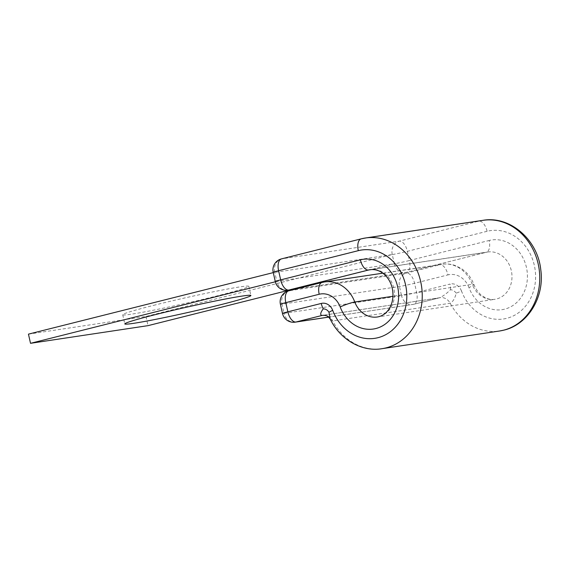 <?xml version="1.0" encoding="UTF-8"?>
<svg xmlns="http://www.w3.org/2000/svg" width="569" height="569" viewBox="0 0 569 569"><rect width="100%" height="100%" fill="white"/><g stroke="black" fill="none" stroke-linecap="round" stroke-linejoin="round"><path stroke-width="0.43" stroke-dasharray="2.85 2.13" d="M153.523 305.375A64.624 2.731 -12.7 0 1 216.668 291.136A64.624 2.731 -12.7 0 1 248.809 286.321A64.624 2.731 -12.7 0 1 218.005 295.681A64.624 2.731 -12.7 0 1 154.86 309.913A64.624 2.731 -12.7 0 1 122.719 314.735A64.624 2.731 -12.7 0 1 153.523 305.375M273.205 272.331A11.302 0.477 167.3 0 0 274.756 272.231L276.826 281.413L394.331 263.739L290.546 289.827M275.275 281.513A11.302 0.477 167.3 0 0 276.826 281.413L275.339 281.783M28.45 334.138L145.948 316.464L392.261 254.556L273.269 272.608M330.219 319.152L332.68 320.93L450.186 303.263C452.846 301.89 454.873 298.526 456.246 293.156A11.302 1.373 159.4 0 0 461.487 290.994A44.652 38.557 81.4 0 0 506.702 318.334A44.652 38.557 81.4 0 0 534.334 265.41A44.652 38.557 81.4 0 0 487.085 231.291A11.302 5.683 -104.1 0 0 478.963 221.121L399.253 241.156A11.302 9.758 81.4 0 0 392.261 254.556L394.331 263.739A11.302 0.477 167.3 0 0 409.445 260.51L407.376 251.327A11.302 5.683 75.9 0 0 399.253 241.156L281.755 258.831L361.464 238.795L478.963 221.121A55.961 48.315 81.4 0 1 482.932 220.331M145.948 316.464L148.018 325.646M456.246 293.156C454.567 291.043 452.661 289.891 450.52 289.692C446.487 293.711 442.782 296.421 439.403 297.815L413.492 304.33A11.302 5.683 75.9 0 0 413.763 304.273A11.302 5.683 75.9 0 0 416.65 292.466L414.581 283.284A11.302 5.683 75.9 0 0 406.451 273.113L288.952 290.78L322.346 282.388L439.844 264.72L406.451 273.113A11.302 9.758 81.4 0 0 399.459 286.513L401.529 295.695L284.031 313.363L281.961 304.18L399.459 286.513A11.302 0.477 167.3 0 0 414.581 283.284L447.967 274.891A11.302 5.683 75.9 0 0 439.844 264.72A32.028 27.653 -98.6 0 1 442.113 264.265L382.837 273.177M328.583 317.097L413.492 304.33A11.302 9.758 81.4 0 1 412.689 304.486A11.302 11.302 0 0 0 413.763 304.273L439.695 297.758L323.398 315.262M296.342 288.91L406.287 272.373A11.302 5.683 75.9 0 0 406.565 272.323L486.275 252.287A11.302 5.683 -104.1 0 1 485.997 252.344A23.926 20.662 81.4 0 1 487.697 252.003L486.275 252.287A11.302 5.683 -104.1 0 0 489.155 240.474A35.235 30.42 81.4 0 1 526.432 267.394A35.235 30.42 81.4 0 1 504.632 309.159A35.235 30.42 81.4 0 1 468.956 287.58A11.302 1.373 159.4 0 0 473.899 284.45A11.302 1.373 159.4 0 0 472.277 284.329L392.951 296.264M487.697 252.003A23.926 20.662 81.4 0 1 511.517 271.605A23.926 20.662 81.4 0 1 496.509 298.988A23.926 20.662 81.4 0 1 494.817 299.322A23.926 20.662 81.4 0 1 472.277 284.329A32.028 27.653 -98.6 0 0 442.113 264.265C446.729 263.589 451.245 264.073 455.677 265.709L461.637 268.76C467.277 272.601 471.36 277.828 473.899 284.45C475.72 289.102 478.301 292.758 481.651 295.418L485.691 297.928C488.814 299.322 491.858 299.792 494.817 299.322L377.311 316.997A23.926 20.662 81.4 0 0 379.011 316.656A23.926 20.662 81.4 0 0 394.018 289.272A23.926 20.662 81.4 0 0 370.199 269.678L487.697 252.003M450.52 289.692A11.302 5.683 75.9 0 0 450.036 284.073L416.65 292.466A11.302 0.477 -12.7 0 1 401.529 295.695A11.302 9.758 81.4 0 0 412.689 304.486L328.619 317.132M324.615 281.932A32.028 27.653 -98.6 0 0 322.346 282.388M468.956 287.58A20.726 17.895 -98.6 0 0 447.967 274.891M461.487 290.994A11.302 9.758 -98.6 0 0 450.036 284.073M382.076 348.669A55.961 48.315 81.4 0 1 332.68 320.93A11.302 9.758 81.4 0 0 322.701 315.326L440.207 297.658A11.302 9.758 81.4 0 1 450.186 303.263A55.961 48.315 81.4 0 0 499.575 331.002M295.944 289.009L405.484 272.537A11.302 9.758 81.4 0 0 406.287 272.373L485.997 252.344L371.77 269.521M487.085 231.291L407.376 251.327A11.302 0.477 167.3 0 1 392.261 254.556M394.331 263.739A11.302 9.758 81.4 0 0 405.484 272.537A11.302 11.302 0 0 0 406.565 272.323A11.302 5.683 75.9 0 0 409.445 260.51L489.155 240.474M274.756 272.231A11.302 9.758 81.4 0 1 281.755 258.831M287.985 290.211A11.302 9.758 81.4 0 1 276.826 281.413M282.48 313.469A11.302 0.477 167.3 0 0 284.031 313.363A11.302 9.758 81.4 0 0 295.183 322.161M288.952 290.78A11.302 9.758 81.4 0 0 281.961 304.18A11.302 0.477 -12.7 0 1 280.41 304.287M439.403 297.815A11.302 9.758 81.4 0 1 440.207 297.658L439.695 297.758M248.809 286.321L250.879 295.503M122.719 314.735L124.789 323.917"/><path stroke-width="0.85" d="M220.075 304.863A64.624 2.731 167.3 0 0 250.879 295.503A64.624 2.731 167.3 0 0 218.738 300.318A64.624 2.731 167.3 0 0 155.593 314.557A64.624 2.731 167.3 0 0 124.789 323.917A64.624 2.731 167.3 0 0 156.93 319.095A64.624 2.731 167.3 0 0 220.075 304.863M275.339 281.783L30.52 343.32L148.018 325.646L290.546 289.827M273.269 272.608L28.45 334.138L30.52 343.32M323.398 315.262L321.905 315.489C319.949 314.892 320.404 312.673 323.249 308.832C325.781 308.967 327.687 310.119 328.974 312.296L330.219 319.152C340.909 340.895 363.228 352.055 382.076 348.669L499.575 331.002A55.961 48.315 81.4 0 0 503.544 330.205A55.961 48.315 81.4 0 0 538.644 266.164A55.961 48.315 81.4 0 0 482.932 220.331C510.087 215.516 537.691 239.734 540.756 269.649C544.753 296.705 528.224 324.565 503.821 330.148L499.575 331.002M392.951 296.264L354.779 302.004A11.302 1.373 159.4 0 0 340.177 306.947A20.726 17.895 -98.6 0 0 319.188 294.258L285.794 302.651L287.864 311.833A11.302 5.683 75.9 0 0 295.987 322.004L328.583 317.097M371.77 269.521L368.499 270.012A23.926 20.662 81.4 0 1 370.199 269.678C382.019 268.305 391.081 279.087 392.653 290.474C394.409 302.843 388.556 314.138 378.741 316.713L377.311 316.997A23.926 20.662 81.4 0 1 354.779 302.004A32.028 27.653 -98.6 0 0 324.615 281.932L322.068 282.444A11.302 5.683 75.9 0 0 319.188 294.258M281.755 258.831A11.302 5.683 75.9 0 0 281.477 258.888A11.302 5.683 75.9 0 0 278.597 270.695L280.666 279.877A11.302 5.683 75.9 0 0 288.789 290.048L368.499 270.012A11.302 5.683 -104.1 0 1 360.376 259.841A35.235 30.42 81.4 0 1 397.653 286.762A35.235 30.42 81.4 0 1 375.853 328.526A35.235 30.42 81.4 0 1 340.177 306.947M361.464 238.795A55.961 48.315 81.4 0 1 365.433 237.998L361.187 238.852A11.302 5.683 -104.1 0 0 358.306 250.666A44.652 38.557 81.4 0 1 405.548 284.777A44.652 38.557 81.4 0 1 377.923 337.709A44.652 38.557 81.4 0 1 332.701 310.361A11.302 1.373 159.4 0 0 328.974 312.296M482.932 220.331L365.433 237.998A55.961 48.315 81.4 0 1 421.138 283.839A55.961 48.315 81.4 0 1 386.045 347.879A55.961 48.315 81.4 0 1 382.076 348.669M330.219 319.152C328.228 316.407 327.346 315.375 322.701 315.326L322.701 315.326A11.302 9.758 81.4 0 0 321.905 315.489L295.987 322.004A11.302 9.758 81.4 0 1 295.183 322.161A11.302 11.302 0 0 1 282.48 313.469A11.302 0.477 167.3 0 1 287.864 311.833L321.257 303.441A11.302 5.683 75.9 0 0 323.249 308.832M288.952 290.78A11.302 5.683 75.9 0 0 288.682 290.837A11.302 5.683 75.9 0 0 285.794 302.651A11.302 0.477 -12.7 0 0 280.41 304.287L282.48 313.469M322.346 282.388A11.302 5.683 75.9 0 0 322.068 282.444L288.682 290.837A11.302 11.302 0 0 0 280.41 304.287M332.701 310.361A11.302 9.758 -98.6 0 0 321.257 303.441M358.306 250.666L278.597 270.695A11.302 0.477 167.3 0 0 273.205 272.331L275.275 281.513A11.302 11.302 0 0 0 287.985 290.211L295.944 289.009M360.376 259.841L280.666 279.877A11.302 0.477 167.3 0 0 275.275 281.513M287.985 290.211A11.302 9.758 81.4 0 0 288.789 290.048L296.342 288.91M382.837 273.177L324.615 281.932M361.187 238.852L281.477 258.888A11.302 11.302 0 0 0 273.205 272.331M328.619 317.132L295.183 322.161"/></g></svg>

